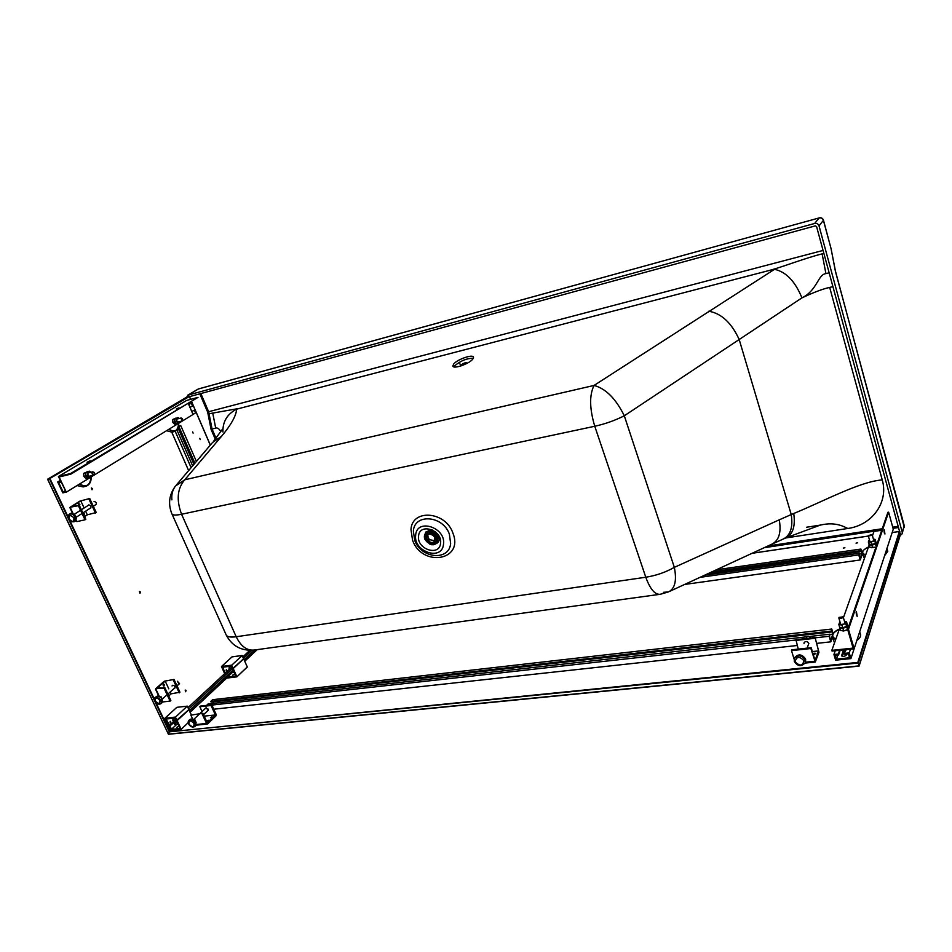 <?xml version="1.0" encoding="UTF-8"?>
<svg xmlns="http://www.w3.org/2000/svg" width="952" height="952" viewBox="0 0 952 952"><rect width="100%" height="100%" fill="white"/><g stroke="black" fill="none" stroke-linecap="round" stroke-linejoin="round"><path stroke-width="1.43" d="M415.667 535.107C413.156 551.696 442.037 561.406 443.489 544.306C446.202 527.444 416.738 517.876 415.667 535.107M473.311 358.297C466.873 358.238 460.601 360.784 454.509 365.925L453.854 366.889M472.727 359.178C469.146 363.926 453.081 369.447 452.843 366.02L453.676 364.033C457.353 359.285 473.18 353.858 473.501 357.25L472.727 359.178M186.818 397.055L187.984 395.116L814.662 223.47C816.804 223.101 818.268 223.91 819.029 225.886L823.421 220.317C822.659 218.365 821.231 217.568 819.113 217.937L198.932 388.844M187.984 395.116L198.611 388.892L819.398 217.865M440.55 543.33C439.431 556.861 416.56 549.197 418.559 536.059C419.439 522.458 442.68 530.026 440.55 543.33M819.029 225.886L902.246 532.299L902.234 533.715L900.128 535.607M902.234 533.715L904.138 525.254M902.246 532.299L904.281 525.802L835.428 271.415L831.048 248.555L823.337 220.055M814.662 223.47L819.22 217.853C821.326 217.472 822.742 218.246 823.468 220.174L830.965 248.27M899.557 531.442L816.566 226.564L815.317 225.874L189.472 396.651M663.342 592.334L668.471 591.906C674.98 588.681 676.943 580.506 674.337 567.356L779.271 519.828C781.449 532.573 778.926 540.712 771.703 544.246L669.47 591.442M171.895 499.871C171.336 494.576 172.526 489.971 175.465 486.055L184.759 479.784L594.048 385.441C605.769 388.583 615.861 398.698 624.298 415.786L674.337 567.356C665.662 572.295 656.142 575.591 645.789 577.221L236.191 636.745L181.582 514.258L594.762 426.258C605.282 423.926 615.135 420.427 624.298 415.786L801.941 297.869C817.34 290.36 817.851 274.462 825.919 273.617L822.135 253.875C806.106 257.825 785.817 265.751 771.37 269.916L774.523 269.309C786.043 271.82 795.182 281.34 801.941 297.869C813.948 292.252 823.194 288.765 829.692 287.433L882.242 479.915C888.823 502.299 872.091 525.195 847.923 528.455L785.864 537.939M847.911 528.455L847.923 528.455C845.84 527.991 836.998 521.125 820.386 525.087L806.57 527.241M176.489 484.865L212.605 442.43L221.483 436.349L184.759 479.784C177.274 488.483 176.227 499.978 181.582 514.258C175.394 515.52 172.122 515.27 171.765 513.521C167.945 503.703 169.17 494.552 175.465 486.055M882.242 479.915C860.025 481.51 824.039 501.097 793.742 513.497C795.586 526.718 792.707 534.965 785.102 538.249L784.008 538.725M772.81 543.735L782.83 539.237C790.374 535.75 793.183 527.515 791.243 514.556L793.742 513.497M222.923 431.934C222.637 421.677 227.207 414.084 236.643 409.158L771.37 269.916M220.84 431.565C219.138 428.721 217.437 427.567 215.711 428.114L212.07 429.031L216.033 438.277M215.711 428.114L212.736 413.085L238.452 408.551M227.1 676.955L227.159 675.718M227.683 676.896L232.407 672.445M232.014 656.892L242.105 655.5L243.569 658.736L233.085 668.459L231.633 665.174L221.483 666.507L224.684 673.647L221.495 666.602L231.622 665.281L242.177 655.535M242.189 655.559L231.622 665.281L233.085 668.459L243.581 658.677L242.117 655.5L232.062 656.844L221.495 666.602M232.086 656.856L221.483 666.507L224.66 673.659M227.016 671.219L226.564 669.625L227.016 671.219M226.397 671.196L226.243 669.851M232.502 668.697L243.664 658.867L233.121 668.613L236.905 676.824L233.228 668.566L230.705 666.364L232.062 669.482L232.728 669.446L230.717 666.459L232.062 669.482L232.812 669.446M234.049 672.183L231.181 671.969L234.085 672.267M229.218 666.376L229.004 669.649L229.444 666.352M233.109 670.089L232.478 670.767M236.81 676.801L226.683 678.062L226.076 676.729L226.731 678.098L236.834 676.836L247.282 666.983L243.676 658.843L247.294 666.959M233.775 674.444L232.49 675.242L233.775 674.444M231.693 666.947L232.324 668.578M236.905 676.824L247.258 667.054L236.858 676.848L226.731 678.098L226.064 676.741M231.645 666.84L231.312 666.102M171.622 729.184L176.786 724.365L171.574 729.208L166.088 719.01L175.144 718.117M171.574 729.208L176.727 724.353M176.965 720.521L175.406 717.082L164.922 718.213L175.394 717.201L187.258 706.146L188.853 709.478L187.258 706.146L175.394 717.201L176.941 720.497L188.853 709.549L187.354 706.194M176.87 707.312L187.246 706.158L176.846 707.324L164.946 718.201L170.836 729.422L179.987 728.53L171.039 729.434L170.646 728.72M171.015 723.044L170.539 721.342L171.015 723.044M170.325 723.056L170.218 721.545M166.16 718.998L174.978 718.022L175.953 721.58L176.715 721.545M173.847 722.508L170.039 725.9L173.776 722.425M174.442 724.27L174.168 723.675M169.801 726.947L171.086 729.256L168.98 726.876L164.91 718.32M177.048 720.509L188.829 709.561L177.048 720.509L175.918 719.748M176.025 724.127L178.06 724.353M178.036 724.293L175.144 723.675L173.288 721.711L173.157 718.26M173.014 718.272L172.859 720.783M177.084 722.27L175.168 721.949L174.406 720.331L175.037 719.617M174.406 720.331L175.085 719.712M175.168 721.949L175.834 721.318M170.598 730.315L181.177 729.315L177.143 720.652L176.215 720.64L188.877 709.621L191.292 714.726L188.746 709.645L191.316 714.702M169.266 727.066L170.682 730.386L181.13 729.339L188.258 722.592M178.155 726.507L176.751 727.399L178.155 726.507M188.948 709.692L177.036 720.7L181.082 729.292L170.622 730.351L169.278 731.85L857.8 662.437L899.354 531.502L892.167 532.561M175.513 718.927L176.215 720.64M181.177 729.315L188.258 722.627L181.13 729.339M170.11 727.649L169.611 726.816M175.442 718.796L175.168 718.201M175.989 721.58L176.81 721.64L175.989 721.58L174.49 718.403L175.43 718.974M254.66 649.99L244.105 659.807M233.085 670.053L189.436 710.668M252.054 650.276L243.426 658.284M231.848 669.03L188.698 709.073M249.876 650.335L242.796 656.88M231.122 667.697L188.008 707.598M254.838 649.954L244.152 659.903M232.574 670.684L189.484 710.775M65.093 490.732L63.094 491.958L58.679 482.593L60.987 482.033M191.804 411.454L190.055 407.408M60.25 480.439L57.703 481.962L62.856 492.874L65.771 492.184M191.816 411.645L194.363 410.086L195.565 412.87L193.018 414.429M65.402 491.399L63.094 491.958M194.363 410.086L191.745 411.49M60.63 481.248L57.703 481.962M189.995 407.444L192.554 405.897L191.352 403.101L188.46 403.874M191.352 403.101L188.793 404.636M836.427 659.105L849.529 657.772L848.422 653.964L845.126 654.298L844.852 653.346L849.243 652.893L850.909 658.606L835.63 660.164L833.94 654.488L838.296 654.036L838.569 654.976L835.309 655.321L836.427 659.105L837.831 655.059M846.78 654.131L846.53 654.869C844.793 656.487 843.151 656.761 841.616 655.702L843.127 651.001L845.043 649.704M833.94 654.488L835.249 650.74M850.909 658.606L856.871 640.398C859.632 638.483 860.858 636.602 860.56 634.782L860.453 634.377M860.56 634.782L859.692 631.771L884.587 555.73L887.764 551.315L886.978 548.435L891.084 535.893M845.793 650.537L843.401 651.953L841.984 656.142M838.569 654.976L840.211 650.216M838.296 654.036L839.581 650.287M849.243 652.893L850.481 649.133M845.804 654.226L843.865 654.155L846.114 649.597M193.946 464.35L178.06 427.972M188.627 470.597L171.776 432.184M191.126 467.658L175.18 431.232M192.637 465.885L176.905 429.911M178.548 426.27L179.714 425.972L178.44 426.758M178.44 426.782L180.737 425.544L178.583 426.103M196.398 461.47L180.737 425.544M194.898 463.231L178.928 426.663M194.482 463.719L178.405 426.901M861.941 553.683L860.989 550.315L860.537 551.565L860.299 550.72L860.905 549.066L862.322 554.1L860.215 559.978L858.775 554.897L859.382 553.219L860.12 558.705L861.941 553.683L859.608 554.005M860.215 559.978L684.619 584.445M858.775 554.897L699.994 577.352M859.382 553.219L704.67 575.187M860.905 549.066L716.332 569.808M860.299 550.72L711.668 571.962M860.537 551.565L709.085 573.152M832.381 637.364L830.775 641.838L829.132 636.293L829.882 634.199L829.597 636.698L830.691 640.387L832.155 636.317M832.714 634.163L829.966 634.472M830.775 641.838L816.828 643.362M797.145 645.515L213.748 709.216M829.132 636.293L815.174 637.84M795.789 640.006L212.95 704.944M829.882 634.199L809.259 636.519M806.879 636.781L211.784 703.552M210.356 703.718L208.071 703.968L206.548 705.408M213.641 703.349L212.962 701.874M832.869 633.901L831.858 630.462L831.286 632.009L211.118 702.088L210.797 701.398L212.617 699.696L831.774 629.034L833.107 633.544M831.286 632.009L831.774 629.034M831.025 631.093L210.797 701.398M79.135 505.179L78.54 504.013M79.504 505.786L79.897 504.322L78.921 503.727L78.576 505.31M83.609 514.52L83.229 513.723M83.121 513.473L84.383 513.878L83.99 515.341M87.965 505.56L88.655 504.929C90.702 505.441 91.344 506.547 90.571 508.249L89.94 508.404M78.373 505.69L70.174 507.226L79.897 501.109L89.726 498.503L80.789 500.895L71.079 507.023L79.218 505.155L78.373 505.69L85.002 519.816L76.862 521.601L75.97 520.53M89.726 498.503L96.247 512.497L87.322 514.83L84.585 516.603M79.218 505.155L85.835 519.268L85.002 519.816M95.426 513.021L88.905 499.026M87.322 514.83L85.609 511.176M84.121 508.011L80.789 500.895M69.401 514.163L71.067 513.259C75.767 514.461 77.267 517.019 75.541 520.911L75.517 520.934M94.046 501.668L94.319 501.561C96.128 502.013 96.699 502.989 96.021 504.489L93.32 506.226L96.021 504.489C96.699 502.989 96.128 502.013 94.319 501.561L94.046 501.668M74.506 514.473L76.422 517.543M168.564 693.449L168.195 694.829M159.21 688.248L159.793 687.522L160.567 688.07M163.292 684.369L163.446 685.976M163.208 685.654L163.946 686.13L164.422 684.583L163.685 684.107L163.208 685.654M174.24 688.379L174.799 688.153C175.323 686.666 174.656 685.69 172.824 685.226L172.038 685.964M164.053 688.201L155.735 688.677L164.28 681.204L174.002 679.431L165.172 681.085L156.64 688.558L164.791 687.558L164.053 688.201L170.11 701.1L162.495 701.981M164.791 687.558L170.836 700.446L170.11 701.1M174.002 679.431L179.964 692.211L171.134 693.829L168.742 695.983M173.288 680.061L179.25 692.854M165.172 681.085L168.801 688.843M170.253 691.937L171.134 693.829M154.938 701.136C156.723 703.992 158.77 704.801 161.09 703.587L161.959 702.814C163.113 699.387 161.578 697.138 157.354 696.055L155.343 697.316L156.485 696.816L161.316 700.101L161.09 703.587L159.924 704.087M179.095 683.845L177.358 681.251L179.547 683.655L177.024 685.904L179.095 683.845M162.352 699.72L161.102 696.816L160.15 696.923M814.817 653.12L815.9 653.465L814.305 654.464L813.222 654.107L814.817 653.12M804.012 643.635L804.095 642.671C805.701 640.946 807.272 641.16 808.783 643.326L808.165 645.254M810.89 648.526L815.281 662.045L818.97 652.298L815.079 637.531L818.553 650.906L815.031 660.414L811.199 647.717L810.89 648.526L791.493 650.609L794.146 659.26M811.199 647.717L791.814 649.799L791.493 650.609M815.079 637.531L795.92 639.661L798.24 649.109M814.781 638.328L795.598 640.458M818.553 650.906L812.365 651.573M794.373 658.486L794.741 657.57C798.478 653.596 802.108 654.119 805.63 659.141L805.559 661.83M810.616 637.935L810.616 637.935C809.283 636.031 807.891 635.841 806.463 637.376C807.891 635.841 809.283 636.031 810.616 637.935M208.274 720.271L206.727 721.271L208.274 720.271M211.999 716.701L210.451 717.689L211.999 716.701M207.595 710.835L208.25 709.109L205.323 708.466M202.133 713.929L206.548 723.461L207.738 723.841L215.878 715.999L216.08 714.286L211.737 704.825L211.046 705.491L215.39 714.952L207.25 722.782L202.847 713.25L190.852 715.142L192.72 719.165M202.847 713.25L190.852 715.142M211.737 704.825L200.515 706.087L199.825 706.741L202.05 711.561M199.825 706.741L211.046 705.491M204.18 716.142L215.39 714.952M194.958 726.424L195.791 725.626L196.005 722.235C194.089 719.26 192.042 718.343 189.864 719.486L189.031 720.271C191.209 719.141 193.256 720.057 195.172 723.032L194.958 726.424C192.661 727.744 190.567 726.947 188.663 724.008C187.96 722.247 188.079 721.021 189.031 720.271M212.831 704.647L210.475 703.599L208.833 705.158L210.475 703.599L212.831 704.647L212.736 705.956L212.831 704.647M196.124 722.52L194.839 719.652L193.875 719.76M85.549 476.095L85.418 472.942L87.477 471.692L83.716 473.358L83.609 474.977L84.776 477.487L86.061 478.392L87.751 477.975L85.549 476.095L83.859 476.5M85.418 472.942L83.716 473.358M88.964 477.309L86.834 476.988L88.108 477.892L89.809 477.476L87.608 475.583L85.906 476L86.834 476.988M174.466 421.95L172.836 422.379L172.681 419.523L176.025 418.047L174.311 419.094L174.466 421.95L176.346 423.759L174.716 424.175L172.836 422.379M174.311 419.094L172.681 419.523M176.429 421.438L177.536 422.295L176.525 419.963L177.298 418.011L176.275 418.582L176.429 421.438L174.799 421.867L174.644 419.011L178 417.535L177.298 418.011L179.095 418.392L178 417.535M178.31 423.247L179.333 422.676L177.536 422.295L178.31 423.247L176.679 423.676L174.799 421.867M87.608 475.583L87.465 472.442L89.536 471.18L85.763 472.858L85.906 476M91.951 475.548L91.011 476.809L88.881 476.488L87.715 473.965L88.679 471.764L90.964 472.24L89.536 471.18M87.465 472.442L85.763 472.858M91.868 475.572L89.809 477.476M180.059 421.522L179.333 422.676L180.106 421.51M176.275 418.582L174.644 419.011M92.606 471.883L94.177 472.382L94.617 473.894L93.796 475.096C92.046 474.608 91.654 473.537 92.606 471.883M94.117 474.703L94.236 472.501L92.903 472.085C92.118 473.68 92.522 474.56 94.117 474.703M182.367 418.571L181.023 418.035L182.094 420.986L182.748 419.915M181.296 418.214L182.26 418.44L182.356 420.641L181.296 418.214M178.976 407.777L176.263 409.051L178.976 407.777M90.202 460.744L87.108 462.244L90.202 460.744M188.413 403.767L193.042 414.477L66.283 492.184L58.405 476.524L70.615 473.513L70.9 474.108L59.131 477.012L66.283 492.184M70.9 474.108L198.004 397.365L186.509 400.471L58.405 476.524M70.615 473.513L198.004 397.365M85.49 486.377L83.169 486.924L77.1 485.556M166.588 430.697L171.895 432.16L174.24 431.553M875.816 542.319L875.459 543.973L872.02 545.21L869.14 544.889L869.819 547.305L874.495 547.269L871.33 547.721M872.02 545.21L872.698 547.638M876.007 542.402L876.649 545.032M875.459 543.973L876.137 546.4M870.509 544.794L875.328 543.473L874.852 540.01L873.686 539.058L875.197 539.475L871.211 542.283L868.331 541.962L869.009 544.389L873.674 544.342L870.509 544.794L869.354 543.842M842.913 628.32L843.686 630.974L840.545 630.379L839.759 627.725L842.913 628.32L846.756 626.928L847.221 624.857M841.259 627.749L839.604 627.178L838.831 624.524L841.973 625.107L842.746 627.773L841.259 627.749M847.447 624.964L848.184 627.88M845.828 623.715L846.09 622.465L843.817 624.131L845.828 623.715L846.602 626.38L842.746 627.773M846.756 626.928L847.53 629.593L843.686 630.974M843.032 631.033L846.649 630.129M875.328 543.461L875.876 541.902L875.197 539.475M871.211 542.283L871.889 544.711M874.65 541.034L869.7 541.878L868.533 540.926L869.212 540.177M868.331 541.962L869.473 540.01M840.081 622.215L839.093 623.274L840.318 624.536L843.817 624.131L841.973 625.107M840.081 622.227L838.831 624.524M846.506 621.751L846.09 622.465L844.412 621.132L846.506 621.751L847.28 624.417L846.602 626.38M871.794 534.703L872.258 535.238L868.355 535.988L871.723 534.643L868.593 535.5M839.117 617.312L838.831 617.955C840.176 618.824 841.616 618.574 843.163 617.193L842.568 616.456M842.734 616.932C841.116 618.205 839.914 618.348 839.105 617.36L842.734 616.932M856.086 612.077L856.657 615.801M856.383 615.063L857.181 616.325L856.383 611.458L856.383 615.063M883.956 530.442L884.456 533.394M884.253 532.799L884.194 529.705L884.955 534.024L884.253 532.799M853.087 648.11L831.834 650.359L832.048 651.085L854.134 648.752L848.482 629.32L847.649 629.415L853.087 648.11M881.731 530.252L874.007 531.418L872.472 535.738M869.176 545.02L843.412 617.717M839.807 627.868L831.834 650.359M854.134 648.752L893.273 529.193L888.632 512.188L887.907 512.295L847.649 629.415M888.632 512.188L848.482 629.32M864.404 558.503L862.322 553.469M832.346 637.257L834.535 642.755M185.176 690.069L185.652 691.747L186.056 690.367L185.176 690.069M139.444 591.573L140.004 593.286L140.384 591.954L139.444 591.573M91.368 488.007L92.023 489.78L92.368 488.483L91.368 488.007M193.089 433.148L192.637 431.899L193.089 433.148M199.777 438.36L200.218 439.598L199.777 438.36M257.219 649.633L244.747 661.259L257.219 649.633M226.695 678.098L190.138 712.191L226.695 678.098M190.567 399.376L189.317 396.306L187.484 396.663L47.671 479.189L168.445 734.266L169.278 731.85L49.468 478.737L47.778 479.403M168.445 734.266L859.013 666.126L900.544 534.108L899.354 531.502M189.341 396.532L49.468 478.737L189.162 396.21M163.28 685.773L163.161 684.619M170.11 721.699L170.194 722.937M226.171 670.006L226.29 671.065M844.9 547.769L843.282 548.09L844.9 547.769M856.05 543.116L857.681 542.795L856.05 543.116M899.866 531.621L858.287 663.008L857.8 662.437M858.287 663.008L859.12 665.876L168.456 734.111L169.278 731.85L858.287 663.008M168.54 734.23L859.013 666.126M169.456 727.899L170.622 730.351L169.575 731.374L155.985 702.624M429.578 532.061L426.889 534.25M432.791 543.283C426.865 542.295 424.889 539.296 426.853 534.286L428.9 533.239C434.802 534.191 436.801 537.178 434.885 542.2L432.791 543.283M426.758 532.811L426.008 535.643M433.505 543.08L436.337 542.307M433.208 544.365C426.008 543.164 423.604 539.51 425.996 533.429L428.471 532.144C435.659 533.31 438.087 536.94 435.766 543.045L433.208 544.365M431.315 544.711L433.636 544.746L436.444 543.294C438.979 536.607 436.313 532.632 428.448 531.359L425.734 532.751L424.39 537.832M433.338 544.711L430.114 544.413L424.723 539.118C423.7 535.25 424.913 532.811 428.34 531.799C436.028 530.085 441.252 543.675 433.338 544.711M436.563 543.152L437.646 536.63C435.695 532.632 432.732 530.776 428.757 531.049L425.913 532.584M436.849 542.866L437.92 536.369C435.957 532.37 432.993 530.502 429.031 530.788L426.198 532.287M435.314 531.751L429.578 530.24L426.627 531.894M437.242 542.438L438.467 535.809L437.206 533.596M432.708 530.038L426.187 531.68L425.318 533.239M435.909 543.759L437.527 542.83C439.312 541.153 439.8 538.927 438.991 536.154M436.195 540.855L437.051 539.486M429.649 534.096C434.267 535.179 435.778 537.642 434.16 541.498C431.006 545.056 424.068 538.237 427.567 535.012L429.649 534.096M434.707 540.7L429.292 539.629L427.662 535.809M428.388 534.417L427.519 535.964L429.126 540.129L429.709 539.558M463.112 365.032C465.599 364.164 466.706 363.367 466.42 362.629L461.672 364.64L463.112 365.032M461.637 364.723L461.649 365.699M464.243 364.426L463.743 363.307L464.231 364.438L463.374 364.806L462.934 363.831L461.994 364.64L463.374 364.806M462.529 364.152L462.85 364.902L462.553 364.14M463.327 364.83L462.969 363.723L463.422 364.771M463.886 364.664L462.969 363.723M463.398 363.557L464.064 364.557M463.969 363.283L464.695 364.259M464.993 364.116L464.195 363.117M464.54 363.069L465.599 363.747L466.171 362.879L464.838 362.914M465.802 363.497L465.54 362.89L465.79 363.509M464.469 364.402L465.266 363.878M463.921 364.652L463.434 363.533M464.493 364.402L464.005 363.271M465.028 364.104L464.576 363.057M465.111 362.926L465.48 363.795L465.076 362.938M414.715 540.343L413.37 531.168C414.227 513.247 443.061 515.377 449.38 534.179L450.641 543.461C449.249 561.335 420.951 558.61 414.715 540.343M452.878 533.037C464.231 560.716 422.057 567.523 412.561 540.212L410.978 529.562C411.942 508.701 445.524 511.117 452.878 533.037M831.512 250.995L831.596 251.697M831.048 248.555L835.475 271.249L904.269 527.218M659.308 594.405L254.696 649.978C247.211 650.989 241.035 646.575 236.191 636.745C230.015 637.566 226.588 636.769 225.921 634.353L172.074 514.199M668.471 591.906L660.367 594.262C655.059 594.964 650.204 589.288 645.789 577.221L594.762 426.258C589.514 408.622 589.276 395.02 594.048 385.441L774.523 269.309M708.74 311.221C721.318 313.363 731.445 322.752 739.145 339.388L791.243 514.556L779.271 519.828M767.966 545.972L882.254 528.753M892.726 527.17L898.176 526.349M832.917 286.635L829.692 287.433M221.483 436.349C231.098 424.901 236.155 415.834 236.643 409.158M829.144 272.796L825.919 273.617M764.23 547.697L881.814 530.038M893.036 528.348L898.498 527.527M212.736 413.085L208.036 413.977L211.094 429.447L215.295 439.217M823.873 253.422L822.135 253.875M823.063 250.447L208.643 411.728L212.07 429.031L211.094 429.447M200.848 393.545L208.643 411.728L207.667 412.133L208.036 413.977M207.667 412.133L199.813 393.83M189.626 397.02L190.912 396.258M231.384 666.198L232.05 667.697L231.253 666.114L222.59 667.233L231.229 666.102L222.542 667.197M225.231 673.147L222.661 667.233M222.482 667.352L225.136 673.231M231.741 672.243L230.765 672.362M230.717 672.409L231.812 672.267L230.705 672.421M232.038 667.721L233.061 668.447M227.076 675.801L227.576 676.908M230.717 666.459L231.61 666.983M226.528 676.301L227.1 677.277L235.798 676.015L227.111 677.169L226.731 676.479M235.751 676.206L232.859 669.494M232.538 668.423L232.109 667.816M232.847 669.53L235.787 676.039L232.847 669.518M165.981 719.129L169.385 726.078L173.55 722.116M169.206 725.948L173.478 722.032M169.385 726.078L171.515 729.173M175.941 724.091L174.502 724.246M166.029 718.974L175.025 718.058M179.976 728.637L176.81 721.64M176.406 720.771L175.894 719.748M176.429 720.486L175.977 719.867M841.639 655.381L841.83 656.035M843.401 651.953L843.127 651.001M76.862 521.601L76.208 520.208M73.042 513.509L70.234 507.559M68.627 518.78C67.687 517.222 67.937 515.687 69.377 514.175L70.079 513.89C72.078 513.699 73.732 514.806 75.065 517.174L74.553 521.553L73.839 521.851M68.889 518.792C72.507 522.541 74.173 522.16 73.899 517.674L69.877 515.032L68.889 518.792M155.902 689.212L159.305 696.436M160.222 700.612L159.091 703.826L155.212 701.196C155.093 697.233 156.771 697.043 160.222 700.612M814.722 661.247L805.428 662.199M794.289 661.235L794.361 658.534C798.097 654.559 801.739 655.083 805.261 660.105L805.213 662.759C801.441 666.936 797.8 666.495 794.289 661.438M795.134 661.688C799.609 666.388 802.548 666.091 803.976 660.771C799.49 656.059 796.538 656.368 795.134 661.688M196.374 724.508L206.548 723.461M194.065 723.544C194.113 727.471 192.399 727.649 188.948 724.079C188.901 720.14 190.602 719.962 194.065 723.544M91.083 476.976C91.154 481.89 89.417 484.996 85.87 486.282L79.087 484.342M79.623 484.009C86.323 487.757 90.131 485.413 91.071 476.988M168.564 429.483L174.478 431.494C176.917 430.649 178.286 428.471 178.607 424.949M178.619 423.319C177.941 430.923 174.751 432.874 169.051 429.185M868.486 546.96C861.81 550.387 860.87 553.029 865.677 554.885M865.451 555.528L862.25 553.207L863.095 550.78M833.393 633.437L832.226 636.828L835.594 639.768M835.844 639.054C830.668 636.424 831.834 633.116 839.355 629.141M50.087 478.856L68.139 517.007M69.746 520.399L154.51 699.518M210.285 445.143L191.626 401.851M868.379 536.083L752.092 553.302M460.863 365.961L459.245 362.319M462.612 363.962L462.993 364.83M463.136 363.628L463.588 364.675M464.386 363.045L464.873 364.14M465.004 362.867L465.421 363.819M465.397 362.795L465.718 363.545M187.603 395.27L197.992 389.154M226.35 635.305C232.074 645.861 240.999 650.823 253.137 650.192M821.029 524.814L786.269 537.749M222.423 429.233L213.617 441.24M233.133 668.435L243.593 658.653M164.898 718.308L176.822 707.336M169.658 726.852L168.956 726.876M179.999 728.482L176.786 721.64M72.578 513.342L69.853 507.571M68.639 518.792C69.698 521.351 71.674 522.267 74.553 521.553L75.541 520.911M88.988 504.905L81.372 509.772L88.988 504.905M80.539 510.296L74.304 514.294L80.539 510.296M90.964 507.737L82.872 512.949L90.964 507.737M82.039 513.485L76.41 517.091L82.039 513.485M155.497 689.141L158.853 696.245M154.926 701.112C154.224 699.22 154.355 697.959 155.343 697.316M175.085 687.641L167.85 694.079L175.085 687.641M167.124 694.734L162.185 699.125L167.124 694.734M815.233 662.045L805.071 663.092M805.582 661.783L805.213 662.759M794.277 661.402L794.361 658.534M808.831 643.516L807.034 648.157L808.831 643.516M196.136 725.186L207.298 724.044M206.144 707.693L199.92 713.572L206.144 707.693M199.206 714.238L193.577 719.569L199.206 714.238M208.417 710.061L203.514 714.714L208.417 710.061M87.81 473.013L92.844 471.787M88.714 476.333L93.736 475.107M176.572 419.178L181.189 417.964M177.441 422.2L182.058 420.998M85.87 486.282C89.524 484.937 91.297 481.807 91.202 476.904M174.478 431.494C177.465 430.34 178.869 427.591 178.714 423.259M869.997 541.902L868.367 536.035L752.187 553.255M873.912 540.926L872.27 535.06M840.771 624.595L838.855 618.027M845.102 623.512L843.186 616.932M868.51 546.9C863 550.137 860.905 552.243 862.25 553.207M839.39 629.058C834.392 631.271 832 633.865 832.226 636.828M189.317 396.306L190.638 399.352M191.697 401.815L210.344 445.084M47.612 479.284L168.433 734.254M187.437 396.687L47.624 479.201M900.532 534.286L859.132 666.043M899.509 531.442L892.179 532.525M434.885 542.2L436.242 540.819"/></g></svg>
